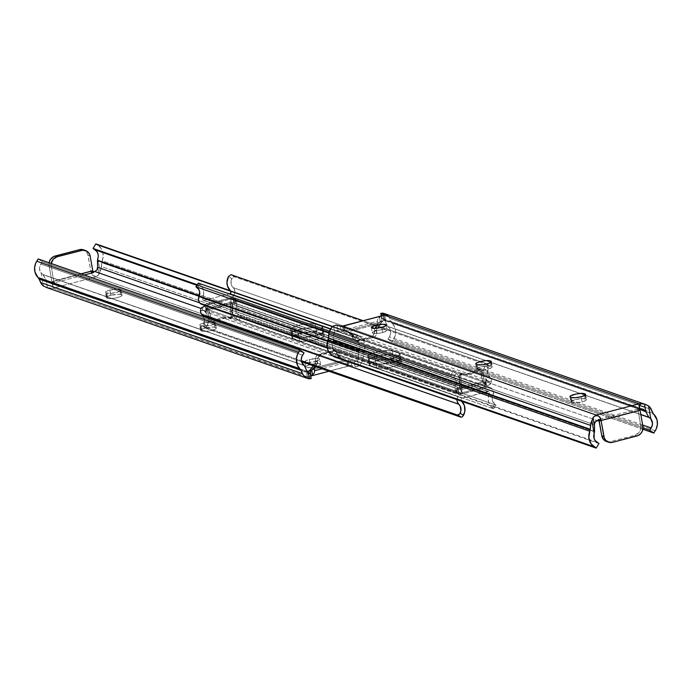 <?xml version="1.0" encoding="UTF-8"?>
<svg xmlns="http://www.w3.org/2000/svg" width="692" height="692" viewBox="0 0 692 692"><rect width="100%" height="100%" fill="white"/><g stroke="black" fill="none" stroke-linecap="round" stroke-linejoin="round"><path stroke-width="0.52" stroke-dasharray="3.46 2.59" d="M316.08 366.708A7.534 1.618 -9.9 0 0 320.569 364.399A7.534 1.618 -9.9 0 0 310.215 364.667L309.315 359.494A7.534 1.618 170.1 0 1 319.669 359.217A7.534 1.618 170.1 0 1 315.171 361.535L316.08 366.708L310.397 367.677L305.881 367.236L306.245 366.232L307.828 365.428L313.052 364.061L319.272 363.741L320.578 364.433L320.05 365.151L316.08 366.708L315.171 361.535L319.548 359.598L319.514 358.966L318.363 358.568L309.315 359.494L306.011 360.653L304.982 362.063L308.2 362.565L315.171 361.535A7.534 1.618 170.1 0 1 304.817 361.804A7.534 1.618 170.1 0 1 309.315 359.494L310.215 364.667A7.534 1.618 -9.9 0 0 305.726 366.985A7.534 1.618 -9.9 0 0 316.08 366.708M205.091 328.069A7.534 1.618 -9.9 0 0 200.602 330.387A7.534 1.618 -9.9 0 0 201.199 330.871L200.291 325.69A7.534 1.618 170.1 0 1 199.694 325.205A7.534 1.618 170.1 0 1 204.183 322.887L205.091 328.069L213.205 327.057L215.688 327.601L216.163 328.466L214.183 329.643L208.958 331.01L203.673 331.416L201.199 330.871L200.594 330.343L201.121 329.626L205.091 328.069L204.183 322.887L200.888 324.055L199.815 324.825L200.291 325.69L205.204 326.183L212.159 324.859L215.385 322.948L213.94 322.126L211.164 321.867L204.183 322.887A7.534 1.618 170.1 0 1 213.94 322.126L214.849 327.307A7.534 1.618 -9.9 0 0 205.091 328.069M110.85 295.259A7.534 1.618 -9.9 0 0 106.36 297.577A7.534 1.618 -9.9 0 0 106.957 298.062L106.058 292.889A7.534 1.618 170.1 0 1 105.461 292.396A7.534 1.618 170.1 0 1 109.95 290.078L110.85 295.259L118.972 294.247L121.446 294.792L121.922 295.657L119.941 296.833L114.716 298.2L109.44 298.607L106.957 298.062L106.36 297.534L106.888 296.816L110.85 295.259L109.95 290.078L106.654 291.245L105.616 292.655L109.673 293.443L116.654 292.413L121.022 290.476L120.546 289.611L118.064 289.066L109.95 290.078A7.534 1.618 170.1 0 1 119.707 289.317L120.607 294.498A7.534 1.618 -9.9 0 0 110.85 295.259M311.556 375.67L309.065 376.327L308.416 372.607L309.065 376.327L348.638 365.99L347.739 360.809L346.77 361.293L347.739 360.809L348.638 365.99L349.434 365.783L348.526 360.61L350.109 360.385L348.526 360.61L349.434 365.783L351.519 365.601L350.619 360.437L200.983 308.468L350.619 360.437L351.519 365.601L355.074 366.846L354.174 361.674L350.619 360.437L354.806 361.752L357.47 360.324L358.473 366.059L357.47 360.324L358.257 358.041L358.733 351.519L199.279 296.003L358.733 351.519L358.257 358.041L199.72 302.845L358.257 358.041A4.308 3.927 -70.8 0 1 357.47 360.324L355.723 361.605L354.174 361.674L355.074 366.846L357.53 366.544L360.324 364.476L361.786 362.478L363.231 357.747A10.224 9.316 -70.8 0 1 358.473 366.059L355.671 366.916L350.455 365.601L95.885 276.964L52.947 288.183L307.516 376.811L350.455 365.601L95.885 276.964L98.982 274.395L100.089 271.221A10.224 9.316 109.2 0 0 101.465 266.61L363.231 357.747L363.516 353.846L101.75 262.709L101.465 266.61L363.231 357.747L363.516 353.846A5.917 5.398 109.2 0 1 363.966 351.908L102.2 260.772A5.917 5.398 109.2 0 0 101.75 262.709L363.516 353.846A5.917 5.398 -70.8 0 1 363.966 351.908L364.909 345.299L363.741 341.104L361.276 337.687L357.6 335.023L230.22 290.675L357.6 335.023L359.641 336.398L97.875 245.262L359.641 336.398A12.863 11.721 -70.8 0 1 363.966 351.908L102.2 260.772A12.863 11.721 109.2 0 0 97.875 245.262L95.833 243.887L100.885 248.134L102.727 252L103.186 256.386L102.2 260.772A5.917 5.398 109.2 0 0 101.75 262.709L101.023 268.989L100.089 271.221L97.849 258.393L97.892 253.532M93.013 271.688A4.04 0.865 170.1 0 1 90.92 271.575L88.118 255.521A8.07 7.353 109.2 0 0 83.455 249.803L86.128 251.525L87.711 254.042L90.92 271.575L51.917 281.756L49.115 265.702L49.149 262.588M315.37 366.509L316.988 364.303L314.895 363.568L313.277 365.783L314.895 363.568A2.69 2.448 109.2 0 0 315.422 361.362L314.895 363.568L316.988 364.303L317.706 358.257L320.422 355.247L334.028 351.588L336.892 351.752L339.097 353.612L340.36 357.271L345.014 360.091L345.464 362.686L321.988 368.81L345.464 362.686L345.014 360.091L346.631 361.12L347.453 365.834L346.182 364.641L345.464 362.686L346.182 364.641L347.453 365.834L347.038 361.631L345.369 361.051L309.618 370.384L345.498 361.06L345.187 360.618L346.631 361.12L339.063 357.262L336.39 352.107L333.873 350.766L317.464 355.057L316.08 356.588L315.206 359.589L315.422 361.362L317.516 362.089A2.69 2.448 -70.8 0 1 316.988 364.303L315.37 366.509M46.693 287.595L52.947 288.183L311.21 378.533M38.181 258.938L42.273 261.706L304.039 352.842L42.273 261.706L40.837 264.033L302.603 355.169L40.837 264.033A7.482 6.816 109.2 0 0 41.191 273.193L42.939 274.525L304.255 365.497L42.939 274.525L41.191 273.193L43.432 286.021L41.191 273.193L39.522 268.773L39.816 266.308L42.273 261.706L38.181 258.938M48.509 282.639L51.035 282.881L48.509 282.639L47.324 281.826L43.155 274.741L304.419 365.696L42.939 274.525L46.433 280.692L307.04 371.422L46.433 280.692L48.976 282.829L309.168 373.421M52.393 283.763L51.917 281.756A4.04 0.865 170.1 0 1 52.237 282.016A4.04 0.865 170.1 0 1 51.035 282.881L306.418 371.794L51.035 282.881L52.159 282.241L51.917 281.756L54.642 282.708L84.242 274.975L54.642 282.708L53.742 280.935L51.208 266.437A8.07 7.353 -70.8 0 1 51.217 263.479M307.309 377.019L306.409 371.846L307.603 372.322L306.539 371.95L307.438 377.114L311.002 378.351L310.094 373.187L311.002 378.351M49.123 262.752A8.07 7.353 109.2 0 0 49.115 265.702L51.917 281.756L90.92 271.575L93.541 271.636M345.369 361.051L347.038 361.631A2.69 0.58 170.1 0 0 347.047 361.561A2.69 0.58 170.1 0 0 346.874 361.406L347.661 366.388L348.638 365.99L347.661 366.388L346.874 361.406A2.69 0.58 170.1 0 1 347.038 361.631L341.156 357.989A2.69 2.448 -70.8 0 1 339.936 356.233L337.843 355.506L337.713 354.762A5.38 4.905 109.2 0 0 334.608 350.956A5.38 4.905 109.2 0 0 331.935 350.861L319.263 354.174A5.38 4.905 109.2 0 0 315.293 360.627L315.422 361.362L317.516 362.089L317.386 361.354L315.293 360.627L317.386 361.354A5.38 4.905 -70.8 0 1 321.356 354.901L319.263 354.174L321.356 354.901L334.028 351.588L331.935 350.861L334.028 351.588A5.38 4.905 -70.8 0 1 336.701 351.683A5.38 4.905 -70.8 0 1 339.807 355.498L337.713 354.762L339.807 355.498L339.936 356.233L337.843 355.506A2.69 2.448 109.2 0 0 339.063 357.262L344.261 360.099L311.097 368.758L344.261 360.099L345.524 360.956M358.733 351.519A0.536 0.493 -70.8 0 1 358.819 351.251L199.374 295.735L358.819 351.251L359.883 348.491L359.883 345.559L358.828 342.921L356.882 340.992A7.482 6.816 -70.8 0 1 358.819 351.251A0.536 0.493 -70.8 0 0 358.733 351.519M196.891 285.294L356.882 340.992L196.891 285.294M197.263 284.741L354.797 339.582L356.882 340.992L354.797 339.582L197.263 284.741M357.6 335.023L354.797 339.582L357.6 335.023M311.097 375.938L308.277 376.534L307.525 372.227L308.277 376.534L307.438 377.114L306.539 371.95M347.739 366.362L347.453 365.834M46.684 287.587L47.497 287.846L46.156 280.191L47.497 287.846L48.942 288.175M97.529 275.9L98.982 274.395L97.641 266.74L98.982 274.395L100.089 271.221L97.849 258.393M51.243 263.315L51.208 266.437L49.115 265.702L51.208 266.437L53.742 280.935L80.947 273.833L53.742 280.935A1.618 0.571 75.4 0 0 54.642 282.708L51.917 281.756L52.826 286.825L50.706 288.279L52.947 288.183L95.885 276.964L97.018 276.177L94.752 276.411L92.728 275.624L90.92 271.575L92.469 275.381L95.781 276.393M88.118 255.521L90.211 256.248L88.118 255.521M107.796 298.356A7.534 1.618 -9.9 0 0 116.256 297.906A7.534 1.618 -9.9 0 0 122.043 295.276A7.534 1.618 -9.9 0 0 121.446 294.792L120.546 289.611A7.534 1.618 170.1 0 1 121.143 290.095A7.534 1.618 170.1 0 1 115.348 292.725A7.534 1.618 170.1 0 1 106.897 293.174L107.796 298.356L106.897 293.174L106.058 292.889L106.957 298.062L107.796 298.356M120.607 294.498L119.707 289.317L120.546 289.611L121.446 294.792L120.607 294.498M202.029 331.165A7.534 1.618 -9.9 0 0 210.489 330.715A7.534 1.618 -9.9 0 0 216.285 328.086A7.534 1.618 -9.9 0 0 215.688 327.601L214.78 322.42A7.534 1.618 170.1 0 1 215.376 322.904A7.534 1.618 170.1 0 1 209.59 325.534A7.534 1.618 170.1 0 1 201.13 325.984L202.029 331.165L201.13 325.984L200.291 325.69L201.199 330.871L202.029 331.165M214.849 327.307L213.94 322.126L214.78 322.42L215.688 327.601L214.849 327.307M376.984 360.679A13.053 2.803 -9.9 0 0 369.208 364.693A13.053 2.803 -9.9 0 0 370.237 365.532L369.519 361.388A13.053 2.803 170.1 0 1 368.481 360.549A13.053 2.803 170.1 0 1 376.258 356.536L376.984 360.679L384.406 359.26L391.041 358.914L393.886 359.356L401.524 362.565L400.607 363.81L397.874 365.194L391.335 367.08L383.887 368.179L376.837 367.833L370.237 365.532L369.199 364.623L371.275 362.695L376.984 360.679L376.258 356.536L372.123 357.851L369.39 359.235L368.473 360.48L368.75 360.99L378.957 364.13L385.591 363.784L393.013 362.366L398.722 360.359L400.798 358.421L399.76 357.513L393.16 355.212L390.314 354.771L383.688 355.117L376.258 356.536A13.053 2.803 170.1 0 1 393.16 355.212L399.76 357.513L400.478 361.656L393.886 359.356L393.16 355.212L393.886 359.356A13.053 2.803 -9.9 0 0 376.984 360.679M299.705 333.778A13.053 2.803 -9.9 0 0 291.929 337.782A13.053 2.803 -9.9 0 0 292.967 338.63L292.24 334.487A13.053 2.803 170.1 0 1 291.211 333.648A13.053 2.803 170.1 0 1 298.987 329.634L299.705 333.778L307.136 332.359L313.77 332.013L316.607 332.454L324.254 335.663L323.337 336.909L320.604 338.293L314.056 340.179L304.376 341.39L299.558 340.931L291.92 337.722L293.996 335.784L299.705 333.778L298.987 329.634L294.853 330.949L291.41 332.982L291.479 334.08L301.686 337.229L308.312 336.883L315.742 335.464L321.451 333.449L323.527 331.52L315.889 328.311L313.043 327.87L306.409 328.216L298.987 329.634A13.053 2.803 170.1 0 1 315.889 328.311L322.481 330.612L323.207 334.755L316.607 332.454L315.889 328.311L316.607 332.454A13.053 2.803 -9.9 0 0 299.705 333.778M234.666 304.35L233.576 298.416A5.917 5.398 109.2 0 0 233.083 298.434L230.678 298.875L230.047 301.158L230.185 302.421L232.27 303.157L232.858 316.884A0.804 0.735 -70.8 0 1 232.633 317.542L230.964 316.962L232.633 317.542A2.422 2.206 -70.8 0 1 231.474 318.268L229.796 317.689A2.422 2.206 109.2 0 0 230.964 316.962L229.796 317.689A2.422 2.206 -70.8 0 1 229.415 317.749L225.047 317.464L220.661 318.13L216.44 319.713L212.539 322.152L214.217 322.74A2.422 2.206 -70.8 0 1 213.854 322.87L212.176 322.29A2.422 2.206 109.2 0 0 212.539 322.152A2.422 2.206 -70.8 0 1 212.176 322.29L210.454 321.711L206.735 308.546L230.177 302.421L230.964 316.962A0.804 0.735 109.2 0 0 231.18 316.305L230.177 302.421L232.27 303.157L208.828 309.272L206.735 308.546L207.903 308.961L207.271 309.385L462.204 398.142L487.773 391.464A1.618 1.47 -70.8 0 1 489.374 393.644L232.841 304.333A11.79 10.743 109.2 0 0 235.808 318.484L238.965 320.128L493.405 408.712L496.069 405.123L494.711 404.232A7.482 6.816 -70.8 0 1 492.929 395.331L236.396 306.011A5.917 5.398 109.2 0 0 236.569 301.184L235.211 298.771L233.576 298.416A5.917 5.398 109.2 0 0 233.083 298.434L232.192 298.589L487.056 387.321A5.917 5.398 -70.8 0 1 489.997 387.425A5.917 5.398 -70.8 0 1 492.929 395.331L236.396 306.011A7.482 6.816 109.2 0 0 238.178 314.921L495.853 405.036L241.413 316.452L238.965 320.128L493.405 408.712L492.341 407.804A11.79 10.743 -70.8 0 1 489.374 393.644L232.841 304.333A1.618 1.47 109.2 0 0 232.97 303.926L234.649 304.515L235.808 302.222L235.211 298.771L233.576 298.416L234.441 303.338A1.618 1.47 109.2 0 0 233.844 302.811L487.773 391.464L232.841 302.707L230.185 302.421L231.37 302.837A2.422 0.519 -9.9 0 0 232.841 302.707L233.368 302.681M206.138 310.881L206.363 311.902L204.685 311.313A2.69 2.448 109.2 0 0 202.15 310.284L200.507 310.717L202.946 310.526L202.384 307.291L202.946 310.526L200.507 310.717L202.877 310.215L204.685 311.313A1.618 1.47 109.2 0 0 204.936 311.616L207.193 314.601L208.344 318.285L208.266 322.238L206.96 326.018L203.604 323.951L204.417 319.099L202.263 314.929M239.977 315.941L240.825 316.253M240.669 316.201L495.896 405.045M204.59 310.76L202.946 310.526L205.619 311.149L206.363 311.902L204.685 311.313A1.618 1.47 109.2 0 0 204.936 311.616L461.469 400.936A1.618 1.47 -70.8 0 1 462.204 398.142L207.271 309.385L206.527 309.947A1.618 1.47 109.2 0 0 206.164 310.725L205.766 305.57A5.917 5.398 109.2 0 0 205.515 305.691A5.917 5.398 109.2 0 1 205.766 305.57L206.527 309.947L207.271 309.385A2.422 0.519 -9.9 0 0 207.903 308.961L207.219 304.999L205.766 305.57L207.219 304.999L207.903 308.961L206.726 308.554L206.96 305.077M457.031 399.673A5.917 5.398 -70.8 0 1 461.478 393.999L206.623 305.267L232.192 298.589L487.056 387.321L490.022 387.433L492.401 389.224L493.474 392.148L492.254 397.736L492.349 400.21L494.711 404.232L492.341 407.804L489.884 405.002L488.491 401.429L488.31 397.493L489.529 392.779L488.587 391.49L462.204 398.142L461.045 399.345L461.469 400.936A11.79 10.743 -70.8 0 1 461.927 401.377L204.936 311.616A11.79 10.743 109.2 0 1 206.96 326.018L206.519 326.935L206.96 326.018L203.604 323.951A7.482 6.816 109.2 0 0 203.517 316.503M206.259 327.731L206.519 326.935L206.259 327.731M206.242 328.311L301.582 361.708L206.51 328.605L203.041 326.477L301.366 360.705L203.041 326.477L203.604 323.951L202.843 326.321M457.023 400.019L457.844 396.888L460.05 394.596L487.056 387.321L461.478 393.999L206.623 305.267L232.287 298.529L230.678 298.875L231.37 302.837L230.678 298.875A4.308 1.514 -104.6 0 0 230.185 302.421L206.735 308.546L210.454 321.711L212.133 322.299L208.828 309.272L206.735 308.546A4.308 1.514 75.4 0 1 207.219 304.999M232.841 304.333A1.618 1.47 109.2 0 0 232.97 303.926L234.251 302.023L236.569 301.184L236.967 303.589L235.721 308.424L235.816 310.898L238.178 314.921L235.808 318.484L233.351 315.69L231.708 310.172L232.841 304.333M495.749 404.967L494.711 404.232L492.341 407.804L493.405 408.712L495.853 405.036M493.491 408.652L496.069 405.123M206.51 328.605L203.041 326.477M235.808 318.484L238.178 314.921L241.413 316.452L238.965 320.128L235.808 318.484M205.299 305.803L206.164 310.725L205.299 305.803M205.619 311.149L206.363 311.902L206.164 310.725M233.844 302.811L233.083 298.434L234.649 304.515L235.808 302.222L235.211 298.771M234.969 298.633L234.406 298.486M234.986 298.84L236.586 301.297L235.609 301.997L236.586 301.297L234.951 301.721A2.69 2.448 109.2 0 0 232.97 303.926L234.649 304.515M232.858 316.884L231.18 316.305L232.858 316.884L231.474 318.268A2.422 2.206 -70.8 0 1 231.093 318.329L229.415 317.749A23.891 21.763 109.2 0 0 212.539 322.152L214.217 322.74A23.891 21.763 -70.8 0 1 231.093 318.329L229.415 317.749A2.422 2.206 109.2 0 0 229.796 317.689L231.474 318.268A2.422 2.206 -70.8 0 1 231.093 318.329L226.725 318.052L222.34 318.718L218.118 320.301L214.217 322.74A2.422 2.206 -70.8 0 1 212.548 322.792A0.804 0.735 -70.8 0 1 212.133 322.299L210.454 321.711A0.804 0.735 109.2 0 0 210.87 322.204L212.548 322.792L210.87 322.204A2.422 2.206 109.2 0 0 212.176 322.29L213.854 322.87L212.133 322.299L208.699 310.137L231.932 304.073L232.858 316.884M231.422 298.693L230.678 298.875M208.621 309.471L232.27 303.157L231.932 304.073L208.699 310.137L208.828 309.272M299.558 340.931L298.84 336.788L292.24 334.487L292.967 338.63L299.558 340.931A13.053 2.803 -9.9 0 0 314.211 340.144A13.053 2.803 -9.9 0 0 324.245 335.594A13.053 2.803 -9.9 0 0 323.207 334.755L322.481 330.612A13.053 2.803 170.1 0 1 323.519 331.451A13.053 2.803 170.1 0 1 313.493 336.001A13.053 2.803 170.1 0 1 298.84 336.788L299.558 340.931M376.837 367.833L376.111 363.689L369.519 361.388L370.237 365.532L376.837 367.833A13.053 2.803 -9.9 0 0 391.49 367.045A13.053 2.803 -9.9 0 0 401.516 362.496A13.053 2.803 -9.9 0 0 400.478 361.656L399.76 357.513A13.053 2.803 170.1 0 1 400.789 358.352A13.053 2.803 170.1 0 1 390.764 362.902A13.053 2.803 170.1 0 1 376.111 363.689L376.837 367.833M314.998 331.208A13.053 2.803 170.1 0 1 298.096 332.523L298.823 336.667A13.053 2.803 -9.9 0 0 315.716 335.352L314.998 331.208L320.707 329.193L322.783 327.264L321.737 326.347L315.145 324.055L310.327 323.588L300.648 324.808L294.109 326.685L291.367 328.077L290.458 329.314L291.496 330.231L300.942 332.964L307.568 332.618L314.998 331.208L315.716 335.352L303.632 337.125L298.823 336.667L292.223 334.374L291.176 333.457L292.093 332.212L296.756 330.153L303.875 328.466L311.054 327.731L315.863 328.198L322.463 330.491L323.51 331.407L321.434 333.336L315.716 335.352A13.053 2.803 -9.9 0 0 323.501 331.338A13.053 2.803 -9.9 0 0 322.463 330.491L315.863 328.198L315.145 324.055L321.737 326.347L322.463 330.491L321.737 326.347A13.053 2.803 170.1 0 1 322.775 327.195A13.053 2.803 170.1 0 1 314.998 331.208M392.269 358.11A13.053 2.803 170.1 0 1 375.367 359.425L376.093 363.568A13.053 2.803 -9.9 0 0 392.995 362.253L392.269 358.11L397.987 356.095L400.054 354.166L399.016 353.249L392.416 350.956L385.366 350.61L377.918 351.709L369.805 354.287L367.729 356.216L368.775 357.133L378.213 359.866L384.847 359.529L392.269 358.11L392.995 362.253L380.903 364.035L376.093 363.568L369.493 361.276L368.455 360.359L369.364 359.122L374.035 357.055L381.154 355.368L388.324 354.633L393.142 355.1L399.734 357.392L400.78 358.309L398.704 360.238L392.995 362.253A13.053 2.803 -9.9 0 0 400.772 358.24A13.053 2.803 -9.9 0 0 399.734 357.392L393.142 355.1L392.416 350.956L399.016 353.249L399.734 357.392L399.016 353.249A13.053 2.803 170.1 0 1 400.054 354.096A13.053 2.803 170.1 0 1 392.269 358.11M485.689 380.116L485.819 381.162A1.618 1.47 -70.8 0 1 485.455 381.941L484.071 382.918L485.256 383.333L483.146 382.607L479.85 369.589A0.804 0.735 109.2 0 0 479.435 369.095L481.104 369.675L479.435 369.095A2.422 2.206 109.2 0 0 478.129 369.009L479.807 369.597A2.422 2.206 -70.8 0 1 481.104 369.675L479.807 369.597A2.422 2.206 109.2 0 0 479.435 369.727L475.542 372.166L471.313 373.749L466.927 374.415L460.889 373.55A2.422 2.206 109.2 0 0 460.509 373.611L462.178 374.199A2.422 2.206 -70.8 0 1 462.559 374.138A2.422 2.206 109.2 0 0 462.178 374.199L460.803 375.583L461.806 389.458L485.239 383.333L481.104 369.675A0.804 0.735 -70.8 0 1 481.528 370.168L485.239 383.333L483.146 382.607L459.713 388.731L461.806 389.458L459.142 389.181L204.209 300.423L229.312 293.866L204.209 300.423L458.13 389.068A1.618 1.47 -70.8 0 1 457.542 388.541L458.9 393.445A5.917 5.398 -70.8 0 1 458.398 393.463L456.772 393.108L455.397 390.591L457.723 389.864L459.012 387.952A1.618 1.47 -70.8 0 1 459.133 387.555L460.197 383.697L460.024 379.761L458.632 376.188L456.175 373.395L453.805 376.958L456.166 380.989L456.262 383.454L455.016 388.298L455.414 390.703A5.917 5.398 -70.8 0 1 455.587 385.868L327.61 341.312L455.587 385.868A7.482 6.816 -70.8 0 0 453.805 376.958L456.175 373.395A11.79 10.743 -70.8 0 1 459.133 387.555L202.6 298.235A1.618 1.47 109.2 0 0 204.209 300.423L202.747 299.904L202.6 298.235A11.79 10.743 109.2 0 0 199.642 284.083L198.353 283.106M486.675 386.084A5.917 5.398 -70.8 0 1 486.216 386.309L485.351 386.62L230.497 297.889A5.917 5.398 109.2 0 0 234.744 293.477A5.917 5.398 109.2 0 0 233.187 287.638L489.72 376.958A5.917 5.398 -70.8 0 1 491.493 381.283L490.256 384.363L486.675 386.084L485.62 379.986L489.028 381.361L489.599 384.596L486.675 386.084A5.917 5.398 -70.8 0 1 486.216 386.309L485.819 381.162L486.675 386.084M234.493 276.826L231.033 274.689L234.493 276.826L488.933 365.411L234.493 276.826L233.204 277.146L231.837 278.617A7.482 6.816 109.2 0 0 233.187 287.638L489.72 376.958A7.482 6.816 -70.8 0 1 488.37 367.928L489.183 365.696L485.473 363.274L363.153 320.69L485.473 363.274L485.723 364.156L485.741 363.577M485.62 379.986L489.832 381.595A2.69 2.448 -70.8 0 1 487.289 380.565A1.618 1.47 -70.8 0 0 487.038 380.263L332.722 326.538L487.038 380.263A11.79 10.743 -70.8 0 1 485.014 365.86L483.708 369.64L483.63 373.602L484.789 377.278L487.038 380.263A1.618 1.47 -70.8 0 1 487.289 380.565L485.62 379.986L489.028 381.361L489.599 384.596L490.939 383.524L491.389 380.046L487.566 372.789L488.37 367.928L485.014 365.86L488.37 367.928L489.166 365.627L485.473 363.274M484.711 382.503L330.629 328.856L484.711 382.503L485.455 381.941L486.216 386.309L484.763 386.88L484.071 382.918A2.422 0.519 170.1 0 1 484.711 382.503M457.464 388.411L457.334 387.373L459.012 387.952A1.618 1.47 -70.8 0 1 459.133 387.555L202.6 298.235L203.664 294.385L203.491 290.45L202.099 286.877L199.642 284.083L197.272 287.647L199.642 284.083L198.492 283.227M458.614 389.198L459.142 389.181A2.422 0.519 170.1 0 1 460.613 389.051L461.296 393.013L458.9 393.445A5.917 5.398 -70.8 0 1 458.398 393.463L457.542 388.541L458.398 393.463L457.135 393.29M455.327 372.815L454.41 372.331L455.327 372.815M453.589 371.967L454.41 372.331L453.589 371.967M450.57 375.427L453.018 371.751L330.473 329.089L453.018 371.751L450.57 375.427L328.916 333.077L450.916 375.548M451.158 375.626L452.006 375.938M201.986 304.463A5.917 5.398 109.2 0 0 204.927 304.567L458.9 393.445L458.13 389.068M457.576 393.393L457.014 393.246M203.422 304.731L230.497 297.889L204.927 304.567L459.782 393.298L485.351 386.62L230.497 297.889L234.138 294.991L234.96 291.86L234.147 288.832L231.768 285.779L231.033 283.478L231.837 278.617L228.481 276.549L231.837 278.617L234.164 276.791M489.832 381.595L491.493 381.283L489.832 381.595M456.997 393.047L456.504 389.977L455.397 390.591L456.936 393.125L456.175 389.665L457.334 387.373L457.542 388.541M456.365 389.89L457.334 387.373L459.012 387.952A2.69 2.448 -70.8 0 1 457.031 390.158L455.397 390.591L457.031 390.158L456.175 389.665M460.613 389.051L461.789 389.458L461.296 393.013L460.613 389.051M484.071 382.918L484.763 386.88L485.256 383.333L484.071 382.918M486.364 380.738L487.393 381.128M479.85 369.589L478.129 369.009A2.422 2.206 109.2 0 0 477.757 369.147L479.435 369.727A23.891 21.763 -70.8 0 1 462.559 374.138L460.889 373.55A23.891 21.763 109.2 0 0 477.757 369.147L479.435 369.727A2.422 2.206 -70.8 0 1 479.807 369.597L478.129 369.009A2.422 2.206 109.2 0 0 477.757 369.147L473.864 371.587L469.643 373.17L465.258 373.836L460.889 373.55A2.422 2.206 109.2 0 0 459.341 374.346A0.804 0.735 109.2 0 0 459.125 374.995L459.713 388.731L461.806 389.458L460.803 375.583L459.125 374.995L460.803 375.583A0.804 0.735 -70.8 0 1 461.019 374.926L459.341 374.346L461.019 374.926A2.422 2.206 -70.8 0 1 462.178 374.199L460.509 373.611L459.168 374.649L460.05 387.814L483.284 381.742L479.85 369.589M460.561 393.194L484.763 386.88A4.308 1.514 -104.6 0 0 485.256 383.333L461.789 389.458A4.308 1.514 75.4 0 1 461.296 393.013L460.561 393.194L461.296 393.013M459.981 388.523L483.146 382.607L483.284 381.742L460.05 387.814L459.713 388.731M368.775 357.133L369.493 361.276L376.093 363.568L375.367 359.425L368.775 357.133A13.053 2.803 170.1 0 1 367.737 356.285A13.053 2.803 170.1 0 1 377.771 351.744A13.053 2.803 170.1 0 1 392.416 350.956L393.142 355.1A13.053 2.803 -9.9 0 0 378.489 355.887A13.053 2.803 -9.9 0 0 368.464 360.428A13.053 2.803 -9.9 0 0 369.493 361.276L368.775 357.133M291.496 330.231L292.223 334.374L298.823 336.667L298.096 332.523L291.496 330.231A13.053 2.803 170.1 0 1 290.467 329.383A13.053 2.803 170.1 0 1 300.492 324.833A13.053 2.803 170.1 0 1 315.145 324.055L315.863 328.198A13.053 2.803 -9.9 0 0 301.219 328.977A13.053 2.803 -9.9 0 0 291.185 333.527A13.053 2.803 -9.9 0 0 292.223 334.374L291.496 330.231M376.829 330.465L376.439 328.259L376.829 330.465L383.8 329.435L387.183 330.231A7.534 1.618 -9.9 0 0 376.829 330.465A7.534 1.618 -9.9 0 0 372.331 332.783L373.524 331.632L376.829 330.465M382.685 332.506A7.534 1.618 -9.9 0 0 387.183 330.196L385.081 331.745L379.856 333.112L374.571 333.527L372.331 332.748A7.534 1.618 -9.9 0 0 382.685 332.506L381.785 327.333L382.685 332.506M487.817 369.113L486.909 363.931L487.817 369.113L482.134 370.073L478.06 369.874A7.534 1.618 -9.9 0 0 487.817 369.113A7.534 1.618 -9.9 0 0 492.306 366.795A7.534 1.618 -9.9 0 0 491.709 366.31L492.306 366.829L491.778 367.547L487.817 369.113M477.151 364.693L478.06 369.874L476.779 369.346L476.745 368.715L481.113 366.777L488.094 365.748L491.709 366.31L491.009 362.279L491.709 366.31L490.87 366.016A7.534 1.618 -9.9 0 0 482.411 366.466A7.534 1.618 -9.9 0 0 476.624 369.095A7.534 1.618 -9.9 0 0 477.221 369.58L476.312 364.399L477.221 369.58L478.06 369.874L477.151 364.693M582.05 401.922L581.15 396.741L582.05 401.922L576.367 402.882L572.293 402.683A7.534 1.618 -9.9 0 0 582.05 401.922A7.534 1.618 -9.9 0 0 586.539 399.604A7.534 1.618 -9.9 0 0 585.942 399.111L586.548 399.639L586.02 400.357L582.05 401.922M571.393 397.502L572.293 402.683L571.012 402.156L570.978 401.524L575.346 399.587L582.327 398.557L585.942 399.111L585.242 395.08L585.942 399.111L585.103 398.826A7.534 1.618 -9.9 0 0 576.652 399.275A7.534 1.618 -9.9 0 0 570.857 401.905A7.534 1.618 -9.9 0 0 571.454 402.389L570.554 397.208L571.454 402.389L572.293 402.683L571.393 397.502M381.231 315.976L381.776 321.027L385.582 320.206L640.965 409.119L385.582 320.206L381.776 321.027A2.69 0.58 -9.9 0 0 381.05 320.941L382.728 321.529L346.631 330.949L344.962 330.369A2.69 0.58 -9.9 0 0 344.953 330.439L344.14 325.802L345.369 330.88L352.937 334.738L344.962 330.369A2.69 0.58 -9.9 0 0 345.126 330.594L341.675 331.606L337.194 330.248L334.53 331.676L333.527 325.941L334.53 331.676A4.308 3.927 109.2 0 0 333.743 333.959L334.53 331.676L336.277 330.395L341.381 331.563L340.481 326.399L341.381 331.563L597.274 420.528L341.891 331.615L343.474 331.39L342.566 326.217L343.474 331.39L344.261 331.191L343.362 326.01L344.261 331.191L345.23 330.69L344.261 325.664M334.4 356.977L337.203 352.418L334.046 350.152L332.515 347.825L332.117 343.509L333.181 340.749A0.536 0.493 109.2 0 0 333.267 340.481L333.743 333.959L333.267 340.481L594.532 431.445L333.267 340.481A0.536 0.493 109.2 0 1 333.181 340.749A7.482 6.816 109.2 0 0 335.118 351.008L337.203 352.418L334.4 356.977M598.978 443.555L337.203 352.418L598.978 443.555M596.885 442.145L335.118 351.008L596.885 442.145M594.497 431.73L333.181 340.749L594.497 431.73M594.341 424.689L333.743 333.959L594.341 424.689M606.452 441.461A8.07 7.353 109.2 0 0 610.456 441.608L634.832 435.242L636.925 435.969L634.832 435.242A8.07 7.353 109.2 0 0 640.792 425.563L642.885 426.298L640.792 425.563L638.258 411.065L637.358 409.292L598.364 419.482L637.358 409.292L640.083 410.244L640.238 409.448L384.96 320.578A4.308 3.927 109.2 0 0 383.48 318.891L643.024 409.171M381.906 318.813L385.461 320.05L384.605 315.111L385.461 320.05L381.906 318.813L381.404 315.95L381.69 318.623M383.48 318.891L382.477 313.156L383.48 318.891L381.949 318.467L383.48 318.891L384.96 320.578L640.23 409.456M387.581 326.304L384.96 320.578L387.581 326.304A0.536 0.493 109.2 0 0 387.745 326.503L640.844 414.62L387.745 326.503L389.631 328.492L390.617 331.165L390.53 334.098L389.397 336.831A7.482 6.816 109.2 0 0 387.745 326.503A0.536 0.493 109.2 0 1 387.581 326.304L640.818 414.473L387.581 326.304M642.66 425.009L389.397 336.831L642.66 425.009M643.006 427.959L387.961 339.158L389.397 336.831L387.961 339.158L643.006 427.959M642.877 429.248L392.044 341.926L387.961 339.158L392.044 341.926L642.877 429.248M655.22 430.779L393.454 339.642L392.044 341.926L393.454 339.642A12.863 11.721 109.2 0 0 392.217 323.328L653.992 414.465L392.217 323.328A5.917 5.398 -70.8 0 1 391.162 321.789A5.917 5.398 109.2 0 0 392.217 323.328L394.587 326.832L395.634 331.07L395.236 335.525L393.454 339.642L655.22 430.779M652.928 412.925L391.162 321.789L652.928 412.925M651.371 409.5L645.056 407.303L651.371 409.5M388.368 316.365L389.605 318.363L639.149 405.252L389.605 318.363L391.162 321.789L389.605 318.363A10.224 9.316 109.2 0 0 384.458 313.588M336.926 325.153L337.826 330.326L336.926 325.153M341.545 326.399L340.905 326.442M344.953 330.439A2.69 0.58 -9.9 0 0 345.126 330.594L344.261 325.638L345.369 330.88L346.813 331.382L344.962 330.369L351.64 334.729L352.903 338.388L356.034 340.507L371.578 336.753L374.294 333.743L374.528 328.761L377.832 323.856L377.374 321.261L346.536 329.314L346.986 331.909L346.251 328.259L344.547 326.166L345.818 327.359L346.536 329.314L377.374 321.261L377.832 323.856L380.28 321.763L379.458 317.048L380.245 316.469M381.05 320.941L380.28 321.763L381.05 320.941L382.728 321.529L381.724 322.264L380.28 321.763L381.724 322.264L376.621 329.487L376.387 334.47L375.298 336.251L372.737 337.826L358.127 341.234L355.61 339.893L352.937 334.738L347.739 331.9L380.903 323.242L377.105 328.432L375.012 327.697A2.69 2.448 109.2 0 0 374.484 329.911L376.578 330.638L376.707 331.373A5.38 4.905 -70.8 0 1 372.737 337.826L360.065 341.139A5.38 4.905 -70.8 0 1 357.392 341.044A5.38 4.905 -70.8 0 1 354.287 337.238L354.157 336.494L352.064 335.767A2.69 2.448 109.2 0 0 350.844 334.011L352.937 334.738A2.69 2.448 -70.8 0 1 354.157 336.494L352.064 335.767L352.193 336.502L354.287 337.238L352.193 336.502A5.38 4.905 109.2 0 0 355.299 340.317A5.38 4.905 109.2 0 0 357.972 340.412L360.065 341.139L357.972 340.412L370.644 337.099L372.737 337.826L370.644 337.099A5.38 4.905 109.2 0 0 374.614 330.646L376.707 331.373L374.614 330.646L374.484 329.911L376.578 330.638A2.69 2.448 -70.8 0 1 377.105 328.432L375.012 327.697L377.832 323.856L380.28 321.763L379.458 317.048L377.728 319.021L377.374 321.261L377.728 319.021L380.903 316.062L381.776 321.027A2.69 0.58 -9.9 0 0 381.05 320.941M383.835 320.854L382.935 315.673L383.835 320.854M384.631 320.647L383.723 315.465L384.631 320.647M382.295 321.685L380.903 323.242L347.739 331.9L346.631 330.949L382.728 321.529M639.962 409.638A4.04 0.865 -9.9 0 0 639.763 409.984A4.04 0.865 -9.9 0 0 640.083 410.244L637.358 409.292A1.618 0.571 -104.6 0 1 638.258 411.065L599.263 421.255L638.258 411.065L640.913 427.12L640.316 430.199L638.673 432.872L634.832 435.242L610.456 441.608L612.55 442.335L606.166 441.358M598.987 420.312A1.618 0.571 75.4 0 0 598.364 419.482L599.108 420.641M584.532 395.53L585.103 398.826L584.532 395.53M490.299 362.72L490.87 366.016L490.299 362.72M320.569 364.399L319.669 359.217M200.602 330.387L199.694 325.205M106.36 297.577L105.461 292.396M347.047 361.561L347.86 366.198M347.661 366.388L346.77 361.31M334.608 350.956L336.701 351.683M347.669 366.388L329.02 371.258M345.481 361.06L309.436 370.48M52.237 282.016L52.852 285.562M122.043 295.276L121.143 290.095M216.285 328.086L215.376 322.904M305.726 366.985L304.817 361.804M369.208 364.693L368.481 360.549M291.929 337.782L291.211 333.648M234.899 298.615L489.997 387.425M488.578 391.49L233.714 302.759M202.964 326.434L206.424 328.57M235.808 302.162L235.219 298.78M234.917 298.745L235.462 301.868M203.483 310.336L205.057 310.881M210.974 322.247L212.652 322.827M207.15 305.008L230.938 298.797M208.742 309.272L232.175 303.148M324.245 335.594L323.519 331.451M401.516 362.496L400.789 358.352M481.009 369.64L479.331 369.052M458.26 389.129L203.405 300.397M451.314 375.678L195.922 286.765M327.316 348.093L457.075 393.272M485.559 363.317L489.019 365.445M456.175 389.726L456.763 393.099M457.066 393.142L456.521 390.011M488.5 381.552L486.926 380.998M461.045 393.082L484.824 386.871M459.799 388.731L483.241 382.615M400.054 354.096L400.772 358.24M367.737 356.285L368.464 360.428M322.775 327.195L323.501 331.338M290.467 329.383L291.185 333.527M386.274 325.015L387.183 330.196M344.339 325.612L345.23 330.69M384.691 314.981L385.591 320.154M381.69 318.649L381.223 315.976M357.392 341.044L355.299 340.317M382.564 321.52L346.519 330.94M639.149 406.438L639.763 409.984M569.957 396.724L570.857 401.905M585.64 394.423L586.539 399.604M475.715 363.914L476.624 369.095M491.398 361.613L492.306 366.795M371.431 327.601L372.331 332.783"/><path stroke-width="1.04" d="M97.892 253.532L96.802 251.421L93.022 248.445L95.833 243.887L230.22 290.675L95.833 243.887L93.022 248.445L197.263 284.741L93.022 248.445L95.115 249.855L196.891 285.294L95.115 249.855A7.482 6.816 109.2 0 1 97.849 258.393L97.468 260.555L199.279 296.003L97.468 260.555L97.641 266.74L97.849 258.393M85.549 250.539A8.07 7.353 -70.8 0 1 90.211 256.248L89.138 253.419L87.106 251.317L82.997 250.167L57.168 256.758L81.544 250.392L79.45 249.665L81.544 250.392A8.07 7.353 -70.8 0 1 85.549 250.539L83.455 249.803A8.07 7.353 109.2 0 0 79.45 249.665L55.075 256.031L57.168 256.758L53.327 259.128L51.217 263.479A8.07 7.353 -70.8 0 1 57.168 256.758L55.075 256.031A8.07 7.353 109.2 0 0 49.123 262.752L50.3 259.656L53.673 256.55L79.45 249.665L83.741 249.907M311.556 375.67L312.542 374.952L311.72 370.237L310.275 369.736L313.277 365.783L310.275 369.736L311.72 370.237L315.37 366.509L314.168 368.144L314.626 370.739L314.168 368.144L310.95 371.059A2.69 0.58 170.1 0 1 310.224 370.973L307.014 371.457M310.094 373.187L307.603 372.322L310.31 373.377L308.52 373.109L309.523 378.844L311.21 378.533L307.3 378.325L303.632 375.635L300.838 370.211A5.917 5.398 109.2 0 0 299.783 368.672L297.413 365.168L296.384 358.698L297.491 354.347L299.956 350.074L304.039 352.842L301.911 356.484L301.288 359.373L301.747 362.236L304.255 365.497A0.536 0.493 -70.8 0 1 304.419 365.696L307.04 371.422L308.52 373.109L309.523 378.844A10.224 9.316 -70.8 0 1 307.542 378.412A10.224 9.316 -70.8 0 1 302.395 373.637L40.629 282.5A10.224 9.316 109.2 0 0 43.432 286.021L47.497 287.846L43.432 286.021L41.823 284.447L39.072 279.075L300.838 370.211L302.395 373.637L40.629 282.5L39.072 279.075A5.917 5.398 109.2 0 0 38.008 277.535L299.783 368.672A5.917 5.398 -70.8 0 1 300.838 370.211L39.072 279.075A5.917 5.398 109.2 0 0 38.008 277.535L299.783 368.672A12.863 11.721 -70.8 0 1 298.546 352.358L36.78 261.221A12.863 11.721 109.2 0 0 38.008 277.535L34.946 271.973L34.617 267.562L35.724 263.211L38.181 258.938L299.956 350.074L298.546 352.358L36.78 261.221L38.181 258.938L299.956 350.074L304.039 352.842L302.603 355.169A7.482 6.816 -70.8 0 0 304.255 365.497A0.536 0.493 -70.8 0 1 304.419 365.696L307.525 372.227L307.369 371.353L308.165 371.146L308.416 372.607L308.165 371.146L310.224 370.973L310.76 376.024M309.168 373.421L308.52 373.109A4.308 3.927 -70.8 0 1 307.04 371.422M93.636 272.518L90.92 271.575L93.636 272.518L84.242 274.975L93.636 272.518L92.737 270.745L80.947 273.833L92.737 270.745A1.618 0.571 -104.6 0 0 93.636 272.518M92.451 271.714L94.726 271.472L200.983 308.468L94.726 271.472L97.01 269.966L97.659 267.311L199.72 302.845L97.659 267.311L97.641 266.74L97.01 269.966L94.726 271.472A4.04 0.865 170.1 0 1 93.013 271.688M309.618 370.384L310.95 371.059A2.69 0.58 170.1 0 1 310.224 370.973L311.097 375.938L312.542 374.952L311.72 370.237L310.95 371.059L309.618 370.384M199.374 295.735L97.503 260.27L199.374 295.735M321.988 368.81L314.626 370.739L314.272 372.979L312.542 374.952L314.272 372.979L314.626 370.739L321.988 368.81M310.31 373.377L308.52 373.109M309.705 370.315L309.272 370.471M90.211 256.248L92.737 270.745L90.211 256.248M202.263 314.929L200.931 313L200.49 310.604A5.917 5.398 109.2 0 0 202.263 314.929L458.796 404.24A7.482 6.816 -70.8 0 1 460.137 413.262L458.779 414.733L457.481 415.062L460.95 417.19L301.582 361.708L461.478 417.172L457.481 415.062L301.366 360.705L457.481 415.062L459.799 413.807L460.924 410.884L460.215 406.109L458.796 404.24A5.917 5.398 -70.8 0 1 457.031 399.673L457.23 401.611L458.796 404.24L202.263 314.929A7.482 6.816 109.2 0 1 203.517 316.503M462.178 416.826L462.896 416.195L462.178 416.826M461.469 400.936L464.453 405.694L464.799 411.558L462.896 416.195L463.493 415.33L460.137 413.262L463.493 415.33A11.79 10.743 -70.8 0 0 461.927 401.377M200.628 309.445L200.49 310.604L200.628 309.445M201.718 307.525L201.043 308.355L201.718 307.525M203.128 307.101L205.299 305.803A5.917 5.398 109.2 0 1 205.515 305.691A5.917 5.398 109.2 0 0 205.299 305.803L202.384 307.291M363.153 320.69L231.033 274.689L228.481 276.549A11.79 10.743 109.2 0 0 230.505 290.951L332.722 326.538L230.505 290.951L230.938 292.543L229.779 293.745A1.618 1.47 109.2 0 0 230.505 290.951L227.53 286.185L226.985 282.31L228.481 276.549L231.033 274.689L363.153 320.69M330.629 328.856L229.779 293.745L330.629 328.856M229.312 293.866L229.779 293.745L229.312 293.866M198.353 283.106L330.473 329.089L198.353 283.106L195.914 286.765L198.578 283.166L196.13 286.843L328.916 333.077L195.922 286.765L198.777 289.429L199.633 291.678L199.054 296.557A7.482 6.816 109.2 0 0 197.272 287.647L196.312 286.964M203.422 304.731L200.645 303.745L199.573 302.663L198.5 299.74L199.054 296.557L327.61 341.312L199.054 296.557A5.917 5.398 109.2 0 0 201.986 304.463L327.316 348.093M375.92 325.292A7.534 1.618 170.1 0 1 386.274 325.015A7.534 1.618 170.1 0 1 381.785 327.333L385.081 326.166L386.283 325.05L382.901 324.263L374.649 325.655L371.422 327.567L374.805 328.363L381.785 327.333A7.534 1.618 170.1 0 1 371.431 327.601A7.534 1.618 170.1 0 1 375.92 325.292L376.439 328.259L375.92 325.292M486.909 363.931A7.534 1.618 170.1 0 1 477.151 364.693L482.627 364.753L488.189 363.56L491.285 361.994L491.242 361.362L489.971 360.835L485.896 360.636L480.213 361.596L476.243 363.153L475.871 364.165L477.151 364.693L476.312 364.399A7.534 1.618 170.1 0 1 475.715 363.914A7.534 1.618 170.1 0 1 481.511 361.285A7.534 1.618 170.1 0 1 489.971 360.835L490.299 362.72L489.971 360.835L490.801 361.129A7.534 1.618 170.1 0 1 491.398 361.613A7.534 1.618 170.1 0 1 486.909 363.931M581.15 396.741A7.534 1.618 170.1 0 1 571.393 397.502L575.459 397.701L581.15 396.741L585.112 395.184L585.64 394.466L585.043 393.938L581.427 393.376L575.831 394.077L570.476 395.962L570.113 396.974L571.393 397.502L570.554 397.208A7.534 1.618 170.1 0 1 569.957 396.724A7.534 1.618 170.1 0 1 575.744 394.094A7.534 1.618 170.1 0 1 584.204 393.644L584.532 395.53L584.204 393.644L585.043 393.938A7.534 1.618 170.1 0 1 585.64 394.423A7.534 1.618 170.1 0 1 581.15 396.741M645.359 404.422L384.458 313.588A10.224 9.316 109.2 0 0 382.477 313.156L380.79 313.467L384.484 315.189L639.053 403.817L596.115 415.036L341.545 326.399L384.484 315.189L639.053 403.817L642.903 403.799L646.639 404.932L648.568 405.979L650.809 418.807L652.478 423.227L652.184 425.692L649.727 430.294L653.819 433.062L656.276 428.789L657.383 424.438L657.054 420.027L653.992 414.465A5.917 5.398 -70.8 0 1 652.928 412.925L650.177 407.553L648.568 405.979A10.224 9.316 -70.8 0 1 651.371 409.5L652.928 412.925A5.917 5.398 -70.8 0 0 653.992 414.465A12.863 11.721 -70.8 0 1 655.22 430.779L653.819 433.062L642.877 429.248L653.819 433.062L649.727 430.294L643.006 427.959L649.727 430.294L651.163 427.967L642.66 425.009L651.163 427.967A7.482 6.816 -70.8 0 0 650.809 418.807L648.845 417.259L640.818 414.473L648.845 417.259L645.844 411.809L648.845 417.259L650.809 418.807L648.568 405.979L645.307 404.405M599.765 416.887L601.08 420.425A4.04 0.865 -9.9 0 0 597.274 420.528L594.99 422.025L594.48 423.279L594.532 431.445L594.367 423.971L595.942 421.047L601.08 420.425L640.083 410.244L642.885 426.298L640.083 410.244L601.08 420.425L604.289 437.958L605.872 440.475L609.652 442.473L612.55 442.335L638.327 435.45L640.766 433.599L642.41 430.934L642.885 426.298A8.07 7.353 -70.8 0 1 636.925 435.969L612.55 442.335A8.07 7.353 -70.8 0 1 608.545 442.197A8.07 7.353 -70.8 0 1 603.882 436.479L601.789 435.752A8.07 7.353 109.2 0 0 606.452 441.461L608.545 442.197M344.261 325.664L340.905 326.442L336.433 325.084L333.527 325.941L331.676 327.524L329.228 331.805L328.484 338.154A5.917 5.398 -70.8 0 1 328.034 340.092L327.091 346.701L328.259 350.896L330.724 354.313L334.4 356.977L332.359 355.602L594.125 446.738A12.863 11.721 -70.8 0 1 589.8 431.228L328.034 340.092A5.917 5.398 109.2 0 0 328.484 338.154L328.769 334.253L590.536 425.39A10.224 9.316 -70.8 0 1 591.911 420.779L593.018 417.605L596.115 415.036L341.545 326.399L336.329 325.084L333.527 325.941A10.224 9.316 109.2 0 0 328.769 334.253L590.536 425.39L590.25 429.291L328.484 338.154L590.25 429.291A5.917 5.398 -70.8 0 1 589.8 431.228L328.034 340.092A12.863 11.721 109.2 0 0 332.359 355.602L594.125 446.738L596.167 448.113L334.4 356.977L596.167 448.113L598.978 443.555L596.885 442.145A7.482 6.816 -70.8 0 1 594.151 433.607L594.497 431.73L594.151 433.607L591.911 420.779L590.977 423.011L590.25 429.291A5.917 5.398 -70.8 0 1 589.8 431.228L588.866 437.837L591.115 443.866L596.167 448.113L598.978 443.555L595.198 440.579L594.108 438.468L594.151 433.607L591.911 420.779L593.667 416.722M639.841 409.759L642.159 408.972L643.491 409.361L645.567 411.308L640.23 409.456L645.844 411.809L644.503 404.154L645.844 411.809L643.491 409.361L640.965 409.119A4.04 0.865 -9.9 0 0 639.962 409.638M640.23 404.111L641.294 403.721L639.053 403.817L596.115 415.036L594.982 415.823L598.355 415.831L600.492 418.21L601.08 420.425L598.364 419.482L601.08 420.425L603.882 436.479L601.789 435.752L603.779 439.74L606.469 441.47M642.989 409.154L643.491 409.361M640.844 414.62L649.061 417.475L640.844 414.62M645.056 407.303L639.149 405.252L645.056 407.303M388.368 316.365L384.7 313.675L380.998 313.277M341.545 326.399L340.905 326.442M344.166 325.871L384.683 315.016M380.799 313.511L381.404 315.95L380.998 313.649L384.562 314.886M594.359 425.26L593.018 417.605L594.359 425.26M641.891 403.713L644.503 404.154M641.294 403.721L639.183 405.166L640.083 410.244L639.123 406.282M598.883 420.087L601.789 435.752L599.263 421.255A1.618 0.571 75.4 0 0 598.987 420.312M585.242 395.08L585.043 393.938L585.242 395.08M491.009 362.279L490.801 361.129L491.009 362.279M46.641 287.578L307.542 378.412M311.21 378.515L310.31 373.351M329.02 371.258L310.942 375.981M381.223 315.976L380.79 313.485M381.058 316.019L344.331 325.612"/></g></svg>
